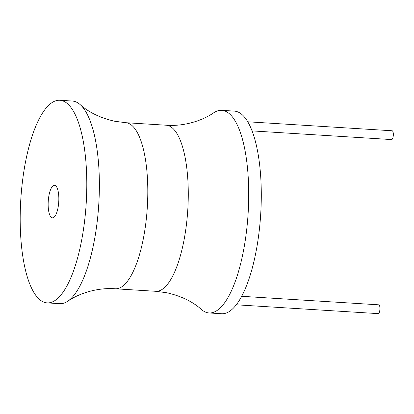 <?xml version="1.0" encoding="UTF-8"?>
<svg xmlns="http://www.w3.org/2000/svg" width="414" height="414" viewBox="0 0 414 414"><rect width="100%" height="100%" fill="white"/><g stroke="black" fill="none" stroke-linecap="round" stroke-linejoin="round"><path stroke-width="0.62" d="M155.814 291.301A83.204 26.853 93.6 0 0 187.651 211.813A83.204 26.853 93.6 0 0 167.354 125.375A83.204 26.853 93.6 0 0 166.143 125.214C183.138 126.575 201.763 121.085 213.65 112.825A101.508 32.758 93.6 0 1 221.713 110.331L234.288 111.112A101.508 32.758 93.6 0 1 235.768 111.309A101.508 32.758 93.6 0 1 260.53 216.76A101.508 32.758 93.6 0 1 221.687 313.74L209.111 312.958A101.508 32.758 93.6 0 1 207.631 312.761A101.508 32.758 93.6 0 1 201.421 309.481C192.789 301.687 181.322 296.124 167.008 292.791L155.814 291.301L115.34 288.786A83.204 26.853 -86.4 0 0 147.177 209.298A83.204 26.853 -86.4 0 0 126.881 122.86A83.204 26.853 -86.4 0 0 125.67 122.699L114.476 121.209C100.162 117.876 88.694 112.313 80.062 104.519A101.508 32.758 -86.4 0 0 73.852 101.239A101.508 32.758 -86.4 0 0 72.367 101.042L59.792 100.26A101.508 32.758 -86.4 0 0 20.948 197.24A101.508 32.758 -86.4 0 0 45.716 302.691A101.508 32.758 -86.4 0 0 47.196 302.888A101.508 32.758 -86.4 0 0 86.034 205.913A101.508 32.758 -86.4 0 0 61.272 100.457A101.508 32.758 -86.4 0 0 59.792 100.26M221.713 110.331A101.508 32.758 93.6 0 1 223.193 110.528A101.508 32.758 93.6 0 1 247.955 215.979A101.508 32.758 93.6 0 1 209.111 312.958M47.196 302.888L59.771 303.669A101.508 32.758 -86.4 0 0 67.834 301.175A101.508 32.758 -86.4 0 0 98.765 204.392A101.508 32.758 -86.4 0 0 80.062 104.519M52.242 217.821A16.306 5.263 93.6 0 1 48.267 200.878A16.306 5.263 93.6 0 1 54.508 185.296A16.306 5.263 93.6 0 1 54.746 185.332A16.306 5.263 93.6 0 1 58.721 202.27A16.306 5.263 93.6 0 1 52.48 217.852A16.306 5.263 93.6 0 1 52.242 217.821M378.701 304.823A4.409 1.423 93.6 0 1 378.769 304.823A4.409 1.423 93.6 0 1 378.831 304.833A4.409 1.423 93.6 0 1 379.907 309.413A4.409 1.423 93.6 0 1 378.22 313.626A4.409 1.423 93.6 0 1 378.158 313.621M392.094 130.772A4.409 1.423 93.6 0 1 392.161 130.772A4.409 1.423 93.6 0 1 392.224 130.783A4.409 1.423 93.6 0 1 393.3 135.362A4.409 1.423 93.6 0 1 391.613 139.575A4.409 1.423 93.6 0 1 391.546 139.565M166.143 125.214L125.67 122.699M115.34 288.786C98.341 287.425 79.721 292.915 67.834 301.175M241.729 296.305L378.769 304.823M236.332 304.802L378.22 313.626M247.712 121.788L392.161 130.772M252.017 130.896L391.613 139.575"/></g></svg>
